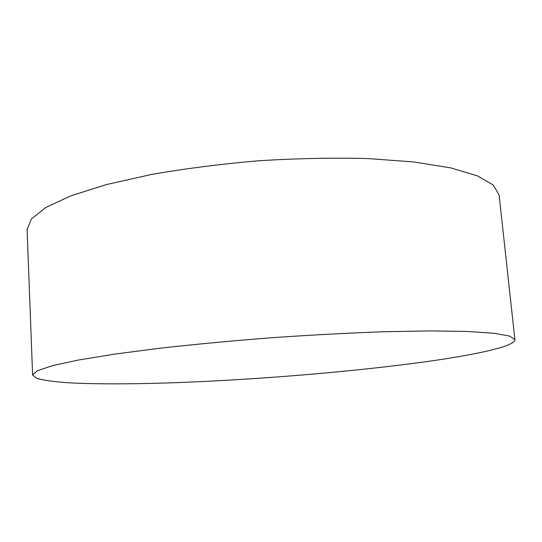 <?xml version="1.0" encoding="UTF-8"?>
<svg xmlns="http://www.w3.org/2000/svg" width="542" height="542" viewBox="0 0 542 542"><rect width="100%" height="100%" fill="white"/><g stroke="black" fill="none" stroke-linecap="round" stroke-linejoin="round"><path stroke-width="0.81" d="M426.256 361.656C476.757 354.597 515.273 346.243 514.9 339.644L509.636 336.081L494.019 333.269L467.495 331.467L430.287 330.905L383.621 331.738C348.486 333.012 311.386 334.99 272.308 337.68C233.263 340.728 196.265 344.184 161.326 348.066L115.04 354.055L78.312 360.051L52.337 365.701L37.303 370.762L32.608 375.064L37.093 378.479C44.071 380.349 54.41 381.778 68.116 382.767C97.784 384.413 139.084 384.109 184.531 382.347C264.611 379.054 355.918 371.385 426.256 361.656M514.9 339.644L499.107 194.984L493.254 185.005L477.299 175.784L450.768 167.898L413.932 161.97L368.052 158.569C333.635 157.675 297.389 158.393 259.313 160.723C221.312 163.975 185.35 168.562 151.435 174.477L106.544 184.544L70.968 195.791L45.874 207.464L31.436 218.921L27.1 229.645L32.608 375.064"/></g></svg>
